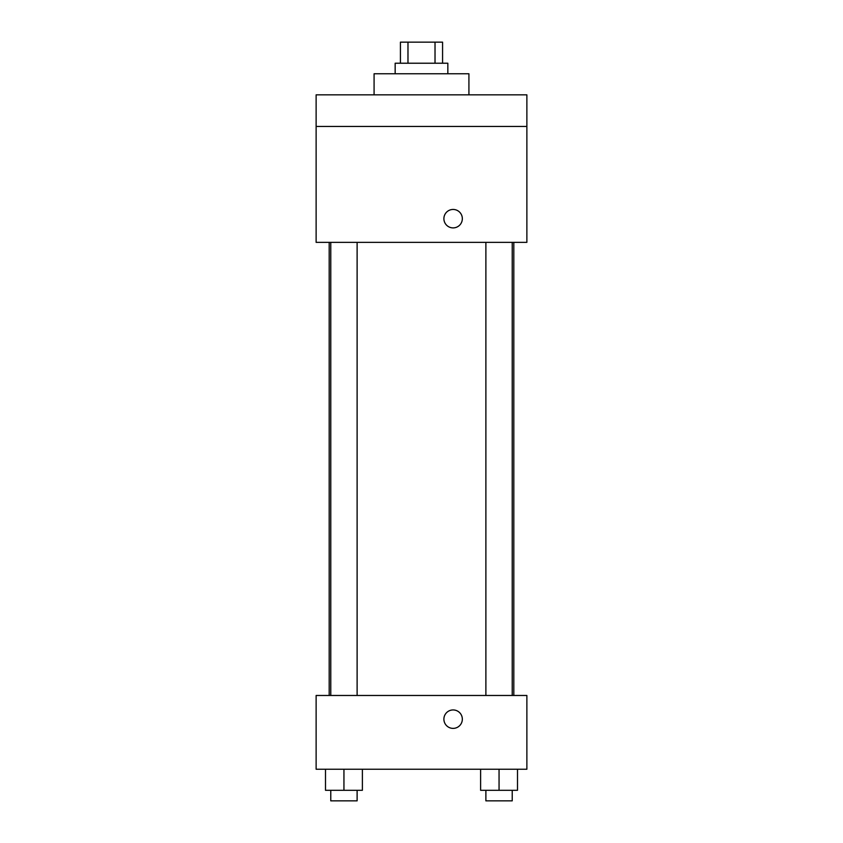<?xml version="1.0" encoding="UTF-8"?>
<svg xmlns="http://www.w3.org/2000/svg" width="843" height="843" viewBox="0 0 843 843"><rect width="100%" height="100%" fill="white"/><g stroke="black" fill="none" stroke-linecap="round" stroke-linejoin="round"><path stroke-width="1.26" d="M407.98 63.225L407.98 42.15L400.425 42.15L400.425 63.225M407.98 42.15L442.575 42.15L442.575 63.225M435.02 63.225L435.02 42.15M395.156 73.763L395.156 63.225L447.844 63.225L447.844 73.763M468.919 94.837L468.919 73.763L374.081 73.763L374.081 94.837M316.125 94.837L526.875 94.837L526.875 126.45L316.125 126.45L316.125 94.837M526.875 126.45L526.875 242.362L316.125 242.362L316.125 126.45M453.113 227.895A9.22 9.22 0 0 1 445.125 214.069A9.22 9.22 0 0 1 461.1 214.069A9.22 9.22 0 0 1 453.113 227.895M316.125 695.475L526.875 695.475L526.875 769.237L316.125 769.237L316.125 695.475M453.113 728.384A9.22 9.22 0 0 1 445.125 714.558A9.22 9.22 0 0 1 461.1 714.558A9.22 9.22 0 0 1 453.113 728.384M480.615 769.237L480.615 790.312L517.497 790.312L517.497 769.237L517.497 790.312M499.056 790.312L499.056 769.237M512.228 790.312L512.228 800.85L485.884 800.85L485.884 790.312M325.503 769.237L325.503 790.312L362.385 790.312L362.385 769.237L362.385 790.312M343.944 790.312L343.944 769.237M357.116 790.312L357.116 800.85L330.772 800.85L330.772 790.312M513.808 695.475L513.808 242.362M329.191 695.475L329.191 242.362M485.884 242.362L485.884 695.475M512.228 242.362L512.228 695.475M357.116 695.475L357.116 242.362M330.772 695.475L330.772 242.362"/></g></svg>
